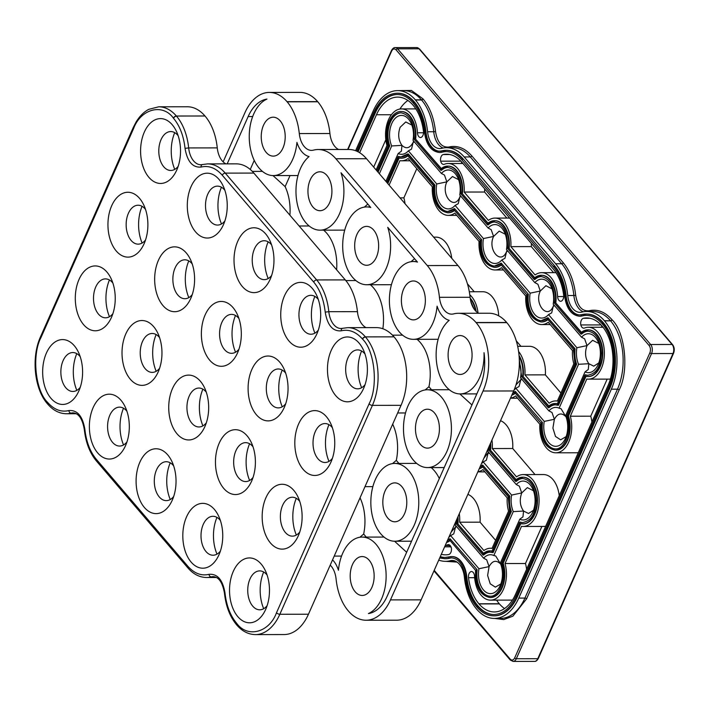<?xml version="1.0" encoding="UTF-8"?>
<svg xmlns="http://www.w3.org/2000/svg" width="709" height="709" viewBox="0 0 709 709"><rect width="100%" height="100%" fill="white"/><g stroke="black" fill="none" stroke-linecap="round" stroke-linejoin="round"><path stroke-width="1.06" d="M148.899 177.339A32.428 19.976 -90.1 0 0 176.204 171.215A32.428 19.976 -90.1 0 0 176.16 130.81A32.428 19.976 -90.1 0 0 172.216 124.722A32.428 19.976 -90.1 0 0 144.335 132.078A32.428 19.976 -90.1 0 0 148.899 177.339M178.145 135.694A19.453 11.982 -90.1 0 0 177.764 135.233A19.453 11.982 -90.1 0 0 161.04 139.646A19.453 11.982 -90.1 0 0 163.779 166.801A19.453 11.982 -90.1 0 0 178.181 166.323M223.495 224.567A32.428 19.976 -90.1 0 0 222.874 185.395A32.428 19.976 -90.1 0 0 191.049 186.662A32.428 19.976 -90.1 0 0 195.232 231.471A32.428 19.976 -90.1 0 0 222.918 225.799A32.428 19.976 -90.1 0 0 223.495 224.567M224.868 190.278A19.453 11.982 -90.1 0 0 207.755 194.231A19.453 11.982 -90.1 0 0 209.199 219.639A19.453 11.982 -90.1 0 0 224.904 220.916M270.218 279.16A32.428 19.976 -90.1 0 0 269.597 239.979A32.428 19.976 -90.1 0 0 237.772 241.246A32.428 19.976 -90.1 0 0 241.955 286.055A32.428 19.976 -90.1 0 0 269.642 280.392A32.428 19.976 -90.1 0 0 270.218 279.16M271.582 244.871A19.453 11.982 -90.1 0 0 254.478 248.824A19.453 11.982 -90.1 0 0 255.922 274.223A19.453 11.982 -90.1 0 0 271.618 275.5M316.932 333.744A32.428 19.976 -90.1 0 0 316.311 294.572A32.428 19.976 -90.1 0 0 284.486 295.839A32.428 19.976 -90.1 0 0 288.669 340.639A32.428 19.976 -90.1 0 0 316.356 334.976A32.428 19.976 -90.1 0 0 316.932 333.744M318.297 299.455A19.453 11.982 -90.1 0 0 301.192 303.408A19.453 11.982 -90.1 0 0 302.637 328.816A19.453 11.982 -90.1 0 0 318.332 330.084M363.646 388.328A32.428 19.976 -90.1 0 0 363.026 349.156A32.428 19.976 -90.1 0 0 331.209 350.423A32.428 19.976 -90.1 0 0 335.384 395.223A32.428 19.976 -90.1 0 0 363.079 389.56A32.428 19.976 -90.1 0 0 363.646 388.328M365.02 354.039A19.453 11.982 -90.1 0 0 347.915 357.992A19.453 11.982 -90.1 0 0 349.351 383.401A19.453 11.982 -90.1 0 0 365.055 384.668M116.258 251.004A32.428 19.976 -90.1 0 0 143.564 244.88A32.428 19.976 -90.1 0 0 143.51 204.476A32.428 19.976 -90.1 0 0 139.576 198.387A32.428 19.976 -90.1 0 0 111.694 205.743A32.428 19.976 -90.1 0 0 116.258 251.004M145.505 209.359A19.453 11.982 -90.1 0 0 145.123 208.898A19.453 11.982 -90.1 0 0 128.4 213.312A19.453 11.982 -90.1 0 0 131.138 240.466A19.453 11.982 -90.1 0 0 145.54 239.988M190.854 298.232A32.428 19.976 -90.1 0 0 190.234 259.06A32.428 19.976 -90.1 0 0 158.408 260.327A32.428 19.976 -90.1 0 0 162.591 305.127A32.428 19.976 -90.1 0 0 190.278 299.464A32.428 19.976 -90.1 0 0 190.854 298.232M192.219 263.943A19.453 11.982 -90.1 0 0 175.114 267.896A19.453 11.982 -90.1 0 0 176.559 293.304A19.453 11.982 -90.1 0 0 192.254 294.572M237.568 352.816A32.428 19.976 -90.1 0 0 236.948 313.644A32.428 19.976 -90.1 0 0 205.131 314.911A32.428 19.976 -90.1 0 0 209.306 359.72A32.428 19.976 -90.1 0 0 237.001 354.048A32.428 19.976 -90.1 0 0 237.568 352.816M238.942 318.527A19.453 11.982 -90.1 0 0 221.828 322.48A19.453 11.982 -90.1 0 0 223.273 347.889A19.453 11.982 -90.1 0 0 238.977 349.165M284.291 407.409A32.428 19.976 -90.1 0 0 283.671 368.228A32.428 19.976 -90.1 0 0 251.846 369.495A32.428 19.976 -90.1 0 0 256.029 414.304A32.428 19.976 -90.1 0 0 283.715 408.641A32.428 19.976 -90.1 0 0 284.291 407.409M285.656 373.12A19.453 11.982 -90.1 0 0 268.551 377.073A19.453 11.982 -90.1 0 0 269.996 402.473A19.453 11.982 -90.1 0 0 285.692 403.749M331.006 461.993A32.428 19.976 -90.1 0 0 330.385 422.821A32.428 19.976 -90.1 0 0 298.56 424.088A32.428 19.976 -90.1 0 0 302.743 468.888A32.428 19.976 -90.1 0 0 330.429 463.225A32.428 19.976 -90.1 0 0 331.006 461.993M332.379 427.704A19.453 11.982 -90.1 0 0 315.266 431.657A19.453 11.982 -90.1 0 0 316.71 457.066A19.453 11.982 -90.1 0 0 332.415 458.333M83.609 324.669A32.428 19.976 -90.1 0 0 110.914 318.545A32.428 19.976 -90.1 0 0 110.87 278.132A32.428 19.976 -90.1 0 0 106.926 272.052A32.428 19.976 -90.1 0 0 79.045 279.399A32.428 19.976 -90.1 0 0 83.609 324.669M112.864 283.024A19.453 11.982 -90.1 0 0 112.483 282.563A19.453 11.982 -90.1 0 0 95.75 286.977A19.453 11.982 -90.1 0 0 98.489 314.131A19.453 11.982 -90.1 0 0 112.899 313.653M158.213 371.897A32.428 19.976 -90.1 0 0 157.593 332.725A32.428 19.976 -90.1 0 0 125.768 333.992A32.428 19.976 -90.1 0 0 129.951 378.792A32.428 19.976 -90.1 0 0 157.637 373.129A32.428 19.976 -90.1 0 0 158.213 371.897M159.578 337.608A19.453 11.982 -90.1 0 0 142.474 341.561A19.453 11.982 -90.1 0 0 143.918 366.97A19.453 11.982 -90.1 0 0 159.614 368.237M177.046 433.837A32.428 19.976 -90.1 0 0 204.352 427.713A32.428 19.976 -90.1 0 0 204.307 387.309A32.428 19.976 -90.1 0 0 200.363 381.22A32.428 19.976 -90.1 0 0 172.482 388.576A32.428 19.976 -90.1 0 0 177.046 433.837M206.292 392.192A19.453 11.982 -90.1 0 0 205.92 391.731A19.453 11.982 -90.1 0 0 189.188 396.145A19.453 11.982 -90.1 0 0 191.926 423.3A19.453 11.982 -90.1 0 0 206.328 422.821M251.651 481.074A32.428 19.976 -90.1 0 0 251.021 441.893A32.428 19.976 -90.1 0 0 219.205 443.16A32.428 19.976 -90.1 0 0 223.379 487.969A32.428 19.976 -90.1 0 0 251.075 482.306A32.428 19.976 -90.1 0 0 251.651 481.074M253.016 446.785A19.453 11.982 -90.1 0 0 235.911 450.729A19.453 11.982 -90.1 0 0 237.347 476.138A19.453 11.982 -90.1 0 0 253.051 477.414M298.365 535.658A32.428 19.976 -90.1 0 0 297.745 496.477A32.428 19.976 -90.1 0 0 265.919 497.753A32.428 19.976 -90.1 0 0 270.102 542.553A32.428 19.976 -90.1 0 0 297.789 536.89A32.428 19.976 -90.1 0 0 298.365 535.658M299.73 501.369A19.453 11.982 -90.1 0 0 282.625 505.322A19.453 11.982 -90.1 0 0 284.07 530.722A19.453 11.982 -90.1 0 0 299.765 531.998M50.968 398.325A32.428 19.976 -90.1 0 0 78.274 392.201A32.428 19.976 -90.1 0 0 78.229 351.797A32.428 19.976 -90.1 0 0 74.285 345.708A32.428 19.976 -90.1 0 0 46.404 353.064A32.428 19.976 -90.1 0 0 50.968 398.325M80.214 356.68A19.453 11.982 -90.1 0 0 79.842 356.219A19.453 11.982 -90.1 0 0 63.11 360.633A19.453 11.982 -90.1 0 0 65.848 387.796A19.453 11.982 -90.1 0 0 80.25 387.318M125.564 445.562A32.428 19.976 -90.1 0 0 124.944 406.381A32.428 19.976 -90.1 0 0 93.127 407.648A32.428 19.976 -90.1 0 0 97.301 452.457A32.428 19.976 -90.1 0 0 124.997 446.794A32.428 19.976 -90.1 0 0 125.564 445.562M126.938 411.273A19.453 11.982 -90.1 0 0 109.833 415.226A19.453 11.982 -90.1 0 0 111.269 440.626A19.453 11.982 -90.1 0 0 126.973 441.902M172.287 500.146A32.428 19.976 -90.1 0 0 171.667 460.974A32.428 19.976 -90.1 0 0 139.841 462.241A32.428 19.976 -90.1 0 0 144.024 507.041A32.428 19.976 -90.1 0 0 171.711 501.378A32.428 19.976 -90.1 0 0 172.287 500.146M173.652 465.857A19.453 11.982 -90.1 0 0 156.547 469.81A19.453 11.982 -90.1 0 0 157.992 495.219A19.453 11.982 -90.1 0 0 173.687 496.486M219.001 554.73A32.428 19.976 -90.1 0 0 218.381 515.558A32.428 19.976 -90.1 0 0 186.564 516.826A32.428 19.976 -90.1 0 0 190.739 561.625A32.428 19.976 -90.1 0 0 218.425 555.962A32.428 19.976 -90.1 0 0 219.001 554.73M220.375 520.441A19.453 11.982 -90.1 0 0 203.261 524.394A19.453 11.982 -90.1 0 0 204.706 549.803A19.453 11.982 -90.1 0 0 220.41 551.07M265.724 609.323A32.428 19.976 -90.1 0 0 265.104 570.142A32.428 19.976 -90.1 0 0 233.279 571.41A32.428 19.976 -90.1 0 0 237.462 616.218A32.428 19.976 -90.1 0 0 265.148 610.555A32.428 19.976 -90.1 0 0 265.724 609.323M267.089 575.034A19.453 11.982 -90.1 0 0 249.985 578.978A19.453 11.982 -90.1 0 0 251.429 604.387A19.453 11.982 -90.1 0 0 267.125 605.663M296.3 498.33A32.428 19.976 -90.1 0 0 296.344 535.047M249.586 443.745A32.428 19.976 -90.1 0 0 249.63 480.463M202.871 389.152A32.428 19.976 -90.1 0 0 202.907 425.87M156.148 334.568A32.428 19.976 -90.1 0 0 156.193 371.286M109.434 279.984A32.428 19.976 -90.1 0 0 109.47 316.701M328.949 424.664A32.428 19.976 -90.1 0 0 328.994 461.382M282.226 370.08A32.428 19.976 -90.1 0 0 282.271 406.798M235.512 315.496A32.428 19.976 -90.1 0 0 235.556 352.213M188.789 260.903A32.428 19.976 -90.1 0 0 188.833 297.62M142.075 206.319A32.428 19.976 -90.1 0 0 142.119 243.036M394.009 336.846L365.401 336.881L394.009 336.846A48.965 30.168 -90.1 0 0 376.346 327.611L347.747 327.647A48.965 30.168 -90.1 0 1 365.401 336.881A2.597 1.657 -40.6 0 0 362.432 338.991L362.556 339.132C374.777 350.858 378.367 386.458 369.079 403.855L276.51 612.744C269.305 632.57 247.379 638.357 236.646 623.264A2.597 1.657 139.4 0 0 236.717 624.948C242.141 631.249 248.38 634.466 255.417 634.599A48.965 30.168 -90.1 0 0 279.851 614.26L372.42 405.371L401.028 405.335A48.965 30.168 -90.1 0 0 394.133 336.997M204.99 115.992L176.39 116.028L204.99 115.992A48.965 30.168 -90.1 0 0 187.327 106.758L158.727 106.793A48.965 30.168 -90.1 0 1 176.39 116.028A2.597 1.657 -40.6 0 0 173.413 118.137L173.537 118.279C179.802 125.856 183.64 135.871 185.04 148.349C187.291 161.572 192.626 167.803 201.064 167.058C208.792 165.259 215.864 167.98 222.272 175.229L313.688 282.04C319.963 289.609 323.791 299.632 325.201 312.111C327.443 325.325 332.778 331.564 341.215 330.819C348.943 329.02 356.015 331.741 362.432 338.991M253.857 173.085L345.274 279.904L316.666 279.931L225.249 173.12L253.857 173.085A48.965 30.168 -90.1 0 0 236.194 163.85L207.586 163.885A48.965 30.168 -90.1 0 1 225.249 173.12A2.597 1.657 139.4 0 0 222.272 175.229M343.005 328.258A2.597 2.021 75.5 0 0 342.607 328.311L341.056 328.506A20.1 12.381 89.9 0 1 328.816 311.685L357.425 311.65A48.965 30.168 -90.1 0 0 345.274 279.904M357.425 311.65A20.1 12.381 -90.1 0 0 366.083 327.62M401.028 405.335L308.459 614.224L279.851 614.26A2.597 1.196 -156.1 0 1 276.51 612.744M255.417 634.599L284.025 634.564A48.965 30.168 -90.1 0 0 308.459 614.224M202.854 164.497A2.597 2.021 75.5 0 0 202.455 164.55L200.904 164.754A20.1 12.381 89.9 0 1 188.665 147.924L217.264 147.889A48.965 30.168 -90.1 0 0 205.114 116.143M217.264 147.889A20.1 12.381 -90.1 0 0 225.932 163.868M174.715 132.654A32.428 19.976 -90.1 0 0 174.76 169.371M76.785 353.64A32.428 19.976 -90.1 0 0 76.829 390.358M221.438 187.238A32.428 19.976 -90.1 0 0 221.474 223.955M123.508 408.233A32.428 19.976 -90.1 0 0 123.552 444.951M268.153 241.831A32.428 19.976 -90.1 0 0 268.197 278.548M170.222 462.817A32.428 19.976 -90.1 0 0 170.266 499.535M314.876 296.415A32.428 19.976 -90.1 0 0 314.911 333.133M216.945 517.402A32.428 19.976 -90.1 0 0 216.989 554.119M361.59 350.999A32.428 19.976 -90.1 0 0 361.634 387.717M263.659 571.995A32.428 19.976 -90.1 0 0 263.704 608.712M388.302 145.762L389.25 145.85A22.05 13.586 89.9 0 1 389.985 121.966A22.05 13.586 89.9 0 1 400.984 112.802C410.236 114.716 414.605 123.49 414.1 139.124M500.82 564.408L495.733 556.007L493.819 555.519L513.272 511.614L523.552 511.047L522.967 516.852L519.759 519.201L500.306 563.097A19.453 11.982 89.9 0 1 501.095 583.206A19.453 11.982 89.9 0 1 490.486 593.646A19.453 11.982 89.9 0 1 478.956 568.733L450.596 535.587A19.453 11.982 89.9 0 1 448.903 537.183M488.297 448.283A19.453 11.982 89.9 0 1 487.898 451.403L516.267 484.539A19.453 11.982 89.9 0 1 523.091 481.074A19.453 11.982 89.9 0 1 533.771 491.656A19.453 11.982 89.9 0 1 532.84 511.898A19.453 11.982 89.9 0 1 523.136 519.981A19.453 11.982 89.9 0 1 519.759 519.201M566.11 417.087L561.014 408.676L559.109 408.189L578.562 364.293L588.842 363.717L588.257 369.522L585.049 371.87L565.596 415.775A19.453 11.982 89.9 0 1 566.385 435.875A19.453 11.982 89.9 0 1 555.776 446.315A19.453 11.982 89.9 0 1 544.246 421.403L515.877 388.257A19.453 11.982 89.9 0 1 514.167 389.87M458.599 179.661L452.475 176.541L446.865 181.85L444.463 175.052L441.397 173.457A19.453 11.982 89.9 0 1 448.221 169.983A19.453 11.982 89.9 0 1 459.751 194.904L488.12 228.041A19.453 11.982 89.9 0 1 494.935 224.576A19.453 11.982 89.9 0 1 506.465 249.488L534.834 282.634A19.453 11.982 89.9 0 1 541.658 279.16A19.453 11.982 89.9 0 1 553.188 304.072L581.548 337.218A19.453 11.982 89.9 0 1 588.373 333.744A19.453 11.982 89.9 0 1 599.061 344.326A19.453 11.982 89.9 0 1 598.13 364.577A19.453 11.982 89.9 0 1 588.417 372.659A19.453 11.982 89.9 0 1 585.049 371.87M505.313 234.254L499.198 231.125L493.579 236.443L483.449 238.57L455.089 205.424L458.227 203.713L459.84 197.013C454.185 211.007 440.493 195.002 446.865 181.85L436.735 183.977L408.366 150.84L411.512 149.129L413.117 142.429L414.428 141.951M379.368 173.74L391.687 145.948A19.453 11.982 89.9 0 1 391.793 123.481A19.453 11.982 89.9 0 1 401.498 115.399A19.453 11.982 89.9 0 1 413.028 140.311L441.397 173.457M416.803 168.68L403.882 197.846A25.941 15.979 89.9 0 1 405.016 203.705M403.882 197.846L400.009 197.855M520.725 523.676L503.177 563.283A23.344 14.384 89.9 0 1 502.149 587.832A23.344 14.384 89.9 0 1 490.495 597.536A23.344 14.384 89.9 0 1 490.238 597.527M503.177 563.283L501.724 563.194M522.825 477.184A23.344 14.384 89.9 0 1 523.082 477.184A23.344 14.384 89.9 0 1 535.907 489.875A23.344 14.384 89.9 0 1 534.79 514.176A23.344 14.384 89.9 0 1 523.136 523.871A23.344 14.384 89.9 0 1 522.879 523.871M586.015 376.355L568.467 415.961A23.344 14.384 89.9 0 1 567.43 440.511A23.344 14.384 89.9 0 1 555.785 450.206A23.344 14.384 89.9 0 1 555.528 450.206M568.467 415.961L567.005 415.873M588.115 329.862A23.344 14.384 89.9 0 1 588.373 329.853A23.344 14.384 89.9 0 1 601.188 342.553A23.344 14.384 89.9 0 1 600.08 366.845A23.344 14.384 89.9 0 1 588.426 376.55A23.344 14.384 89.9 0 1 588.169 376.541M460.894 161.156L440.661 161.182A5.185 3.199 89.9 0 1 441.122 156.636A5.185 3.199 89.9 0 1 443.32 154.518A42.478 26.171 89.9 0 1 446.519 154.199A42.478 26.171 89.9 0 1 461.843 162.21L553.259 269.021A42.478 26.171 89.9 0 1 563.637 295.095A5.185 3.199 89.9 0 1 560.589 301.307A5.185 3.199 89.9 0 1 557.611 296.548A25.941 15.979 -90.1 0 0 541.649 272.673A25.941 15.979 -90.1 0 0 535.1 274.959L510.861 246.635L531.298 246.608A25.941 15.979 -90.1 0 0 531.369 243.444M510.524 398.103A25.941 15.979 -90.1 0 0 515.611 395.932L539.85 424.257A25.941 15.979 -90.1 0 0 555.785 452.803A25.941 15.979 -90.1 0 0 568.733 442.026A25.941 15.979 -90.1 0 0 570.32 416.218L586.813 379.005A25.941 15.979 -90.1 0 0 588.426 379.138A25.941 15.979 -90.1 0 0 601.374 368.361A25.941 15.979 -90.1 0 0 602.615 341.366A25.941 15.979 -90.1 0 0 588.364 327.257A25.941 15.979 -90.1 0 0 584.544 328.019A5.185 3.199 89.9 0 1 583.782 328.17A5.185 3.199 89.9 0 1 580.813 324.935A5.185 3.199 89.9 0 1 581.274 320.397A5.185 3.199 89.9 0 1 583.472 318.279A42.478 26.171 89.9 0 1 586.68 317.951A42.478 26.171 89.9 0 1 601.994 325.972L602.127 326.113A42.478 26.171 89.9 0 1 608.1 385.404L515.532 594.293A42.478 26.171 89.9 0 1 494.333 611.938A42.478 26.171 89.9 0 1 479.009 603.926L478.885 603.784A42.478 26.171 89.9 0 1 468.516 577.702A5.185 3.199 89.9 0 1 469.048 573.652A5.185 3.199 89.9 0 1 471.556 571.498A5.185 3.199 89.9 0 1 474.543 576.257A25.941 15.979 -90.1 0 0 490.495 600.133A25.941 15.979 -90.1 0 0 503.443 589.356A25.941 15.979 -90.1 0 0 505.03 563.54L521.523 526.335A25.941 15.979 -90.1 0 0 523.145 526.468A25.941 15.979 -90.1 0 0 536.093 515.691A25.941 15.979 -90.1 0 0 537.325 488.696A25.941 15.979 -90.1 0 0 523.082 474.587A25.941 15.979 -90.1 0 0 516.533 476.873L492.294 448.549L512.731 448.522A25.941 15.979 -90.1 0 0 500.519 420.685M591.882 422.006A25.941 15.979 -90.1 0 0 590.748 416.192L570.32 416.218M559.241 495.671A25.941 15.979 -90.1 0 0 543.511 474.56L523.082 474.587M526.601 569.327A25.941 15.979 -90.1 0 0 525.466 563.522L505.03 563.54M601.055 324.917L580.813 324.935M401.241 112.811A22.05 13.586 -90.1 0 0 390.491 121.966A22.05 13.586 -90.1 0 0 389.755 145.85L389.25 145.85L377.737 171.826M519.36 362.414A19.453 11.982 89.9 0 1 520.548 377.737L548.908 410.883L551.974 412.47L554.376 419.276L552.914 428.121L555.501 436.46L560.642 439.819L566.128 436.62M455.648 521.948A19.453 11.982 89.9 0 1 455.258 525.059L483.627 558.205L486.684 559.8L489.086 566.606L487.624 575.451L490.211 583.791L495.352 587.149L500.846 583.941M451.19 532.007L455.346 527.177L456.658 526.698M483.627 558.205A19.453 11.982 89.9 0 1 490.442 554.73A19.453 11.982 89.9 0 1 493.819 555.519M533.469 490.752L527.345 487.624L521.727 492.941L511.606 495.068L483.237 461.922L486.383 460.212L487.987 453.512L489.299 453.033M513.272 511.614A19.453 11.982 89.9 0 1 511.606 495.068M483.237 461.922A19.453 11.982 89.9 0 1 481.544 463.518M515.992 384.898L520.636 379.856L521.939 379.368M548.908 410.883A19.453 11.982 89.9 0 1 555.732 407.409A19.453 11.982 89.9 0 1 559.109 408.189M598.75 343.422L592.627 340.302L587.017 345.611L576.887 347.738L548.527 314.601L551.664 312.891L553.277 306.191L554.589 305.712M578.562 364.293A19.453 11.982 89.9 0 1 576.887 347.738M552.036 288.838L545.912 285.718L540.302 291.027L530.172 293.154L501.804 260.008L504.95 258.298L506.554 251.606L507.866 251.119M548.527 314.601A19.453 11.982 89.9 0 1 541.703 318.066A19.453 11.982 89.9 0 1 530.172 293.154M501.804 260.008A19.453 11.982 89.9 0 1 494.979 263.482A19.453 11.982 89.9 0 1 483.449 238.57M455.089 205.424A19.453 11.982 89.9 0 1 448.265 208.898A19.453 11.982 89.9 0 1 436.735 183.977M411.876 125.076L405.761 121.957L400.142 127.265C397.74 134.098 398.352 140.134 401.968 145.372L401.383 151.177L398.174 153.525L385.856 181.318M408.366 150.84A19.453 11.982 89.9 0 1 401.542 154.305A19.453 11.982 89.9 0 1 398.174 153.525M413.657 141.047L413.117 142.429C409.899 148.296 406.177 149.28 401.968 145.372L391.687 145.948M460.371 195.631L459.84 197.013L461.151 196.535M507.095 250.215L506.554 251.606C500.9 265.591 487.207 249.595 493.579 236.443L491.177 229.636L488.12 228.041M553.809 304.808L553.277 306.191C547.623 320.176 533.93 304.179 540.302 291.027L537.901 284.22L534.834 282.634M598.777 362.955L593.788 366.154L588.842 363.717C585.226 358.479 584.615 352.444 587.017 345.611L584.615 338.813L581.548 337.218M544.246 421.403L554.376 419.276C557.602 413.409 561.315 412.425 565.525 416.334L565.8 416.263M521.168 378.464L519.023 386.547L515.877 388.257M533.487 510.276L528.506 513.484L523.552 511.047C519.936 505.801 519.325 499.765 521.727 492.941L519.334 486.135L516.267 484.539M478.956 568.733L489.086 566.606C492.312 560.73 496.025 559.755 500.244 563.664L500.51 563.593M455.878 525.794L453.742 533.877L450.596 535.587M454.052 208.969A22.05 13.586 89.9 0 1 447.76 211.495A22.05 13.586 89.9 0 1 434.413 185.067L434.927 185.058A22.05 13.586 -90.1 0 0 448.008 211.486M433.465 185.35L434.413 185.067L407.799 153.968L407.267 154.739L407.746 155.501L407.267 154.739L408.313 153.968L434.927 185.058M401.294 156.902A22.05 13.586 -90.1 0 1 398.839 156.467L397.997 157.176L398.334 156.467A22.05 13.586 89.9 0 0 401.037 156.902A22.05 13.586 89.9 0 0 407.329 154.385M389.755 145.85L378.074 172.216M447.955 167.395A22.05 13.586 -90.1 0 0 441.45 170.328L440.945 170.328A22.05 13.586 89.9 0 1 447.707 167.395C456.951 169.3 461.32 178.074 460.815 193.717M494.678 221.979A22.05 13.586 -90.1 0 0 488.173 224.913L487.659 224.913A22.05 13.586 89.9 0 1 494.421 221.979C503.665 223.884 508.043 232.658 507.529 248.301M541.392 276.572A22.05 13.586 -90.1 0 0 534.887 279.506L534.382 279.506A22.05 13.586 89.9 0 1 541.144 276.563C550.388 278.477 554.757 287.251 554.252 302.885M588.115 331.156A22.05 13.586 -90.1 0 0 581.61 334.09L581.096 334.09A22.05 13.586 89.9 0 1 587.858 331.156C595.968 332.406 600.426 339.877 601.223 353.561C600.239 363.504 599.008 372.819 587.912 375.247A22.05 13.586 89.9 0 1 585.2 374.813L585.714 374.813A22.05 13.586 -90.1 0 0 588.16 375.247M542.438 422.484L515.31 391.386L542.438 422.484A22.05 13.586 -90.1 0 0 555.519 448.912M522.825 478.478A22.05 13.586 -90.1 0 0 516.32 481.411L515.815 481.42A22.05 13.586 89.9 0 1 522.577 478.478C530.686 479.727 535.135 487.198 535.933 500.882C534.949 510.826 533.726 520.149 522.622 522.577A22.05 13.586 89.9 0 1 519.919 522.134L520.433 522.134A22.05 13.586 -90.1 0 0 522.879 522.568M477.148 569.814L450.029 538.716L477.148 569.814A22.05 13.586 -90.1 0 0 490.238 596.234M490.185 552.143A22.05 13.586 -90.1 0 0 483.68 555.076L483.166 555.076A22.05 13.586 89.9 0 1 489.928 552.143A22.05 13.586 89.9 0 1 492.392 552.506M509.798 496.149A22.05 13.586 -90.1 0 0 511.349 511.526L493.154 552.577L492.64 552.577L510.834 511.526A22.05 13.586 89.9 0 1 509.284 496.149L482.669 465.051L509.798 496.149L508.406 496.717M511.349 511.526L509.886 511.428M555.466 404.821A22.05 13.586 -90.1 0 0 548.97 407.755L548.456 407.755A22.05 13.586 89.9 0 1 555.218 404.812A22.05 13.586 89.9 0 1 557.673 405.176M575.079 348.819A22.05 13.586 -90.1 0 0 576.63 364.196L558.435 405.256L557.921 405.256L576.116 364.196A22.05 13.586 89.9 0 1 574.574 348.819L547.96 317.729L575.079 348.819L573.696 349.395M576.63 364.196L575.176 364.107M528.365 294.235L501.236 263.136L528.365 294.235A22.05 13.586 -90.1 0 0 541.446 320.663M481.641 239.651L454.522 208.552L481.641 239.651A22.05 13.586 -90.1 0 0 494.731 266.07M579.732 314.929A22.697 13.985 89.9 0 1 566.163 295.928A46.369 28.564 -90.1 0 0 554.66 265.866L463.243 159.055A46.369 28.564 -90.1 0 0 446.519 150.308A46.369 28.564 -90.1 0 0 446.262 150.308M439.571 151.168A22.697 13.985 89.9 0 1 426.012 132.175A46.369 28.564 -90.1 0 0 414.508 102.105L414.375 101.954A46.369 28.564 -90.1 0 0 397.652 93.207A46.369 28.564 -90.1 0 0 397.394 93.216M445.217 558.736A46.369 28.564 -90.1 0 0 445.474 558.736A46.369 28.564 -90.1 0 0 449.967 558.16A22.697 13.985 89.9 0 1 451.899 557.877M494.084 615.829A46.369 28.564 -90.1 0 0 494.341 615.829A46.369 28.564 -90.1 0 0 517.481 596.57L610.05 387.681A46.369 28.564 -90.1 0 0 603.519 322.958L603.394 322.808A46.369 28.564 -90.1 0 0 586.671 314.06A46.369 28.564 -90.1 0 0 586.414 314.069M496.61 600.124A42.478 26.171 -90.1 0 0 499.322 603.758L499.446 603.908A42.478 26.171 -90.1 0 0 504.542 608.561M601.329 325.209A5.185 3.199 -90.1 0 0 602.411 327.248M588.426 379.138L608.863 379.12A25.941 15.979 -90.1 0 0 610.449 378.987M607.179 379.12L590.748 416.192M555.785 452.803L576.213 452.776A25.941 15.979 -90.1 0 0 578.349 452.546M512.731 448.522L535.02 474.569M523.145 526.468L543.573 526.441A25.941 15.979 -90.1 0 0 545.708 526.211M541.898 526.441L525.466 563.522M490.495 600.133L510.932 600.106A25.941 15.979 -90.1 0 0 512.51 599.974M461.169 161.448A5.185 3.199 -90.1 0 0 462.25 163.487M510.861 246.635A25.941 15.979 -90.1 0 0 494.926 218.088A25.941 15.979 -90.1 0 0 488.386 220.375L464.147 192.05L484.575 192.024A25.941 15.979 -90.1 0 0 484.655 188.86M484.575 192.024L506.873 218.071M531.298 246.608L553.587 272.664M387.469 183.197L398.573 157.877L401.037 158.204A23.344 14.384 89.9 0 1 398.688 157.885L397.997 157.176M376.94 170.904L388.08 145.779C385.536 137.324 385.864 129.171 389.064 121.328C393.513 112.261 398.981 111.286 400.984 111.508A23.344 14.384 89.9 0 1 415.208 138.663L414.331 139.23M440.457 169.566L440.945 170.328L440.457 169.566L440.998 168.795L440.457 169.566M440.998 168.795A23.344 14.384 89.9 0 1 447.707 166.092A23.344 14.384 89.9 0 1 461.922 193.247L461.045 193.823M487.18 224.15L487.659 224.913L487.18 224.15L487.721 223.388L487.18 224.15M487.721 223.388A23.344 14.384 89.9 0 1 494.421 220.685A23.344 14.384 89.9 0 1 508.645 247.831L507.768 248.407M533.895 278.734L534.382 279.506L533.895 278.734L534.435 277.972L533.895 278.734M534.435 277.972A23.344 14.384 89.9 0 1 541.144 275.269A23.344 14.384 89.9 0 1 555.36 302.424L554.482 302.991M580.609 333.319L581.096 334.09L580.609 333.319L581.158 332.556L580.609 333.319M584.872 375.531L585.2 374.813L584.872 375.531L585.448 376.222L587.912 376.55A23.344 14.384 89.9 0 1 585.554 376.231M541.047 423.06L541.924 422.484A22.05 13.586 89.9 0 0 555.271 448.912C564.851 449.79 572.216 429.734 566.783 415.882L584.89 375.034M514.778 392.157L515.31 391.386L514.778 392.157L515.257 392.919L514.778 392.157M490.211 443.958A23.344 14.384 89.9 0 1 490.079 449.745L489.201 450.321M515.328 480.649L515.815 481.42L515.328 480.649L515.868 479.887L515.328 480.649M519.582 522.852L519.919 522.134L519.582 522.852L520.167 523.543L522.63 523.871A23.344 14.384 89.9 0 1 520.273 523.561L502.663 563.283A23.344 14.384 89.9 0 1 501.635 587.841A23.344 14.384 89.9 0 1 489.981 597.536L490.495 597.536M475.766 570.382L476.643 569.814A22.05 13.586 89.9 0 0 489.981 596.242C499.57 597.12 506.926 577.064 501.502 563.212L519.6 522.356M449.967 540.249L449.488 539.487L450.029 538.716L449.488 539.487L449.967 540.249M457.571 517.614A23.344 14.384 89.9 0 1 457.429 523.41L456.552 523.986M483.228 553.543L482.687 554.314L483.166 555.076L482.687 554.314L483.228 553.543A23.344 14.384 89.9 0 1 489.928 550.84A23.344 14.384 89.9 0 1 492.09 551.106M492.285 551.159L491.957 551.868L492.64 552.577L491.957 551.868L492.285 551.159M482.616 466.584L482.129 465.822L482.669 465.051L482.129 465.822L482.616 466.584M519.139 356.547A23.344 14.384 89.9 0 1 522.719 376.08L521.842 376.656M548.509 406.222L547.968 406.984L548.456 407.755L547.968 406.984L548.509 406.222A23.344 14.384 89.9 0 1 555.218 403.518A23.344 14.384 89.9 0 1 557.38 403.784M557.239 404.538L557.575 403.829L557.239 404.538L557.921 405.256L555.218 404.812M547.897 319.254L547.419 318.492L547.96 317.729L547.419 318.492L547.897 319.254M526.973 294.811L527.851 294.235A22.05 13.586 89.9 0 0 541.197 320.663A22.05 13.586 89.9 0 0 547.49 318.146M501.183 264.67L500.705 263.908L501.236 263.136L500.705 263.908L501.183 264.67M480.259 240.218L481.136 239.651A22.05 13.586 89.9 0 0 494.474 266.079A22.05 13.586 89.9 0 0 500.767 263.553M454.46 210.086L453.982 209.323L454.522 208.552L453.982 209.323L454.46 210.086M359.64 152.701L376.461 114.752A42.478 26.171 89.9 0 1 397.66 97.106A42.478 26.171 89.9 0 1 412.984 105.118L413.108 105.26A42.478 26.171 89.9 0 1 423.477 131.342A5.185 3.199 89.9 0 1 420.437 137.546A5.185 3.199 89.9 0 1 417.45 132.787A25.941 15.979 -90.1 0 0 401.498 108.911A25.941 15.979 -90.1 0 0 386.954 145.496L376.124 169.947M407.879 100.465A42.478 26.171 -90.1 0 0 399.911 109.044M385.829 139.691L373.687 167.094M415.314 99.854L415.439 99.996A48.965 30.168 89.9 0 1 427.589 131.75L433.722 131.741A48.965 30.168 -90.1 0 0 421.563 99.996L421.438 99.845A48.965 30.168 -90.1 0 0 403.784 90.61L397.652 90.619A48.965 30.168 89.9 0 1 415.314 99.854L421.438 99.845A1.294 0.824 -40.6 0 0 422.927 98.79L423.051 98.941A1.294 0.824 139.4 0 1 421.563 99.996L415.439 99.996M494.341 618.425L500.474 618.416A48.965 30.168 -90.1 0 0 524.908 598.077L518.775 598.086A48.965 30.168 89.9 0 1 494.341 618.425A48.965 30.168 89.9 0 1 476.678 609.191L476.554 609.04A48.965 30.168 89.9 0 1 464.404 577.294A20.1 12.381 89.9 0 0 452.165 560.464A20.1 12.381 89.9 0 0 450.215 560.722A48.965 30.168 89.9 0 1 445.474 561.333A48.965 30.168 89.9 0 1 438.738 560.101M567.741 295.511L573.873 295.502A48.965 30.168 -90.1 0 0 561.723 263.748L555.59 263.757A48.965 30.168 89.9 0 1 567.741 295.511A20.1 12.381 89.9 0 0 579.98 312.332A20.1 12.381 89.9 0 0 581.929 312.084A48.965 30.168 89.9 0 1 586.671 311.473A48.965 30.168 89.9 0 1 604.325 320.707L604.458 320.849A48.965 30.168 89.9 0 1 611.344 389.197L617.477 389.188A48.965 30.168 -90.1 0 0 610.582 320.849L604.458 320.849M555.59 263.757L464.173 156.946L470.306 156.937A48.965 30.168 -90.1 0 0 452.643 147.702L446.51 147.711A48.965 30.168 89.9 0 1 464.173 156.946M427.589 131.75A20.1 12.381 89.9 0 0 439.828 148.58A20.1 12.381 89.9 0 0 441.778 148.323A48.965 30.168 89.9 0 1 446.51 147.711M355.599 150.716L373.209 110.959A48.965 30.168 89.9 0 1 397.652 90.619M518.775 598.086L611.344 389.197M492.294 448.549A25.941 15.979 -90.1 0 0 491.949 440.032M464.147 192.05A25.941 15.979 -90.1 0 0 448.212 163.504A25.941 15.979 -90.1 0 0 444.392 164.258A5.185 3.199 89.9 0 1 443.621 164.408A5.185 3.199 89.9 0 1 440.661 161.182M586.414 315.363A45.075 27.766 -90.1 0 0 582.311 315.93A23.991 14.783 89.9 0 1 579.989 316.223A23.991 14.783 89.9 0 1 579.732 316.223M446.262 151.602A45.075 27.766 -90.1 0 0 442.159 152.169A23.991 14.783 89.9 0 1 439.837 152.47A23.991 14.783 89.9 0 1 439.58 152.462M397.394 94.51A45.075 27.766 -90.1 0 0 375.158 113.236L358.063 151.806M440.271 556.654A45.075 27.766 -90.1 0 0 445.217 557.442M451.908 556.583A23.991 14.783 89.9 0 1 452.156 556.574A23.991 14.783 89.9 0 1 466.77 576.665A45.075 27.766 -90.1 0 0 477.955 605.885L478.079 606.035A45.075 27.766 -90.1 0 0 494.076 614.535M407.861 155.829A23.344 14.384 89.9 0 1 401.551 158.204A23.344 14.384 89.9 0 1 401.294 158.196M399.14 158.01L387.805 183.596M440.945 168.733L415.208 138.663L441.246 168.485M401.241 111.517A23.344 14.384 89.9 0 1 401.498 111.508A23.344 14.384 89.9 0 1 415.713 138.663M487.659 223.317L461.922 193.247L487.96 223.069M447.964 166.101A23.344 14.384 89.9 0 1 448.212 166.092A23.344 14.384 89.9 0 1 462.436 193.247M534.373 277.901L508.645 247.831L534.683 277.662M494.678 220.685A23.344 14.384 89.9 0 1 494.935 220.685A23.344 14.384 89.9 0 1 509.151 247.831M581.096 332.486L555.36 302.424L581.398 332.246M541.392 275.269A23.344 14.384 89.9 0 1 541.649 275.269A23.344 14.384 89.9 0 1 555.874 302.424M515.372 393.247A23.344 14.384 89.9 0 1 511.827 395.188M515.806 479.816L490.079 449.745L516.117 479.568M490.655 442.957A23.344 14.384 89.9 0 1 490.584 449.745M450.082 540.577A23.344 14.384 89.9 0 1 446.537 542.509M483.166 553.481L457.429 523.41L483.467 553.233M458.014 516.613A23.344 14.384 89.9 0 1 457.943 523.41M490.185 550.849A23.344 14.384 89.9 0 1 490.442 550.84A23.344 14.384 89.9 0 1 492.135 551.008M482.723 466.912A23.344 14.384 89.9 0 1 479.178 468.844M470.191 298.17A23.344 14.384 89.9 0 1 476.173 311.464M548.456 406.151L522.719 376.08L548.757 405.911M519.059 355.555A23.344 14.384 89.9 0 1 523.233 376.08M555.475 403.518A23.344 14.384 89.9 0 1 555.723 403.518A23.344 14.384 89.9 0 1 557.425 403.678M548.013 319.591A23.344 14.384 89.9 0 1 541.703 321.957A23.344 14.384 89.9 0 1 541.454 321.957M501.29 264.998A23.344 14.384 89.9 0 1 494.988 267.373A23.344 14.384 89.9 0 1 494.731 267.373M454.575 210.413A23.344 14.384 89.9 0 1 448.265 212.789A23.344 14.384 89.9 0 1 448.017 212.78M445.243 545.434A25.941 15.979 -90.1 0 0 447.601 544.787A5.185 3.199 89.9 0 1 448.372 544.636A5.185 3.199 89.9 0 1 451.332 547.862A5.185 3.199 89.9 0 1 448.673 554.527A42.478 26.171 89.9 0 1 445.474 554.846A42.478 26.171 89.9 0 1 441.308 554.314M477.884 471.769A25.941 15.979 -90.1 0 0 482.971 469.597L507.21 497.922A25.941 15.979 -90.1 0 0 508.548 511.171L492.055 548.385A25.941 15.979 -90.1 0 0 490.442 548.252A25.941 15.979 -90.1 0 0 483.892 550.538L459.654 522.214L480.082 522.187L495.618 540.338M467.878 494.35A25.941 15.979 89.9 0 1 480.082 522.187M459.654 522.214A25.941 15.979 -90.1 0 0 459.308 513.697M433.633 237.143L436 237.143A25.941 15.979 89.9 0 1 451.73 258.289M467.426 283.786L474.224 291.736M469.314 291.745L482.723 291.727A25.941 15.979 89.9 0 1 498.693 315.815M478.017 312.855A25.941 15.979 -90.1 0 0 469.792 294.776M516.294 340.887L520.947 346.32M389.099 185.111L399.938 160.659A25.941 15.979 -90.1 0 0 401.551 160.792A25.941 15.979 -90.1 0 0 408.1 158.506L432.339 186.83A25.941 15.979 -90.1 0 0 448.274 215.376A25.941 15.979 -90.1 0 0 454.815 213.099L479.062 241.423A25.941 15.979 -90.1 0 0 494.988 269.969A25.941 15.979 -90.1 0 0 501.538 267.683L525.777 296.007A25.941 15.979 -90.1 0 0 541.711 324.554A25.941 15.979 -90.1 0 0 548.252 322.267L572.491 350.592A25.941 15.979 -90.1 0 0 573.829 363.85L557.345 401.055A25.941 15.979 -90.1 0 0 555.723 400.922A25.941 15.979 -90.1 0 0 549.183 403.208L524.935 374.884L545.372 374.857L560.908 393.016M517.685 346.329L529.437 346.311A25.941 15.979 89.9 0 1 545.372 374.857M524.935 374.884A25.941 15.979 -90.1 0 0 518.607 351.522M449.488 545.54L450.578 546.816A42.478 26.171 -90.1 0 0 451.252 547.57M385.076 490.965A19.453 11.982 89.9 0 1 394.78 482.882A19.453 11.982 89.9 0 1 405.468 493.464A19.453 11.982 89.9 0 1 404.538 513.706A19.453 11.982 89.9 0 1 394.833 521.789A19.453 11.982 89.9 0 1 384.145 511.207A19.453 11.982 89.9 0 1 385.076 490.965M417.716 417.3A19.453 11.982 89.9 0 1 427.43 409.217A19.453 11.982 89.9 0 1 438.109 419.799A19.453 11.982 89.9 0 1 437.187 440.041A19.453 11.982 89.9 0 1 427.474 448.123A19.453 11.982 89.9 0 1 416.786 437.55A19.453 11.982 89.9 0 1 417.716 417.3M450.357 343.635A19.453 11.982 89.9 0 1 460.07 335.552A19.453 11.982 89.9 0 1 470.749 346.134A19.453 11.982 89.9 0 1 469.828 366.385A19.453 11.982 89.9 0 1 460.114 374.467A19.453 11.982 89.9 0 1 449.435 363.885A19.453 11.982 89.9 0 1 450.357 343.635M403.643 289.05A19.453 11.982 89.9 0 1 413.356 280.968A19.453 11.982 89.9 0 1 424.035 291.55A19.453 11.982 89.9 0 1 423.105 311.792A19.453 11.982 89.9 0 1 413.4 319.874A19.453 11.982 89.9 0 1 402.712 309.292A19.453 11.982 89.9 0 1 403.643 289.05M356.919 234.466A19.453 11.982 89.9 0 1 366.633 226.384A19.453 11.982 89.9 0 1 377.321 236.966A19.453 11.982 89.9 0 1 376.39 257.207A19.453 11.982 89.9 0 1 366.677 265.29A19.453 11.982 89.9 0 1 355.998 254.708A19.453 11.982 89.9 0 1 356.919 234.466M310.205 179.882A19.453 11.982 89.9 0 1 319.919 171.8A19.453 11.982 89.9 0 1 330.598 182.381A19.453 11.982 89.9 0 1 329.667 202.623A19.453 11.982 89.9 0 1 319.963 210.706A19.453 11.982 89.9 0 1 309.275 200.124A19.453 11.982 89.9 0 1 310.205 179.882M263.491 125.289A19.453 11.982 89.9 0 1 273.195 117.207A19.453 11.982 89.9 0 1 283.884 127.788A19.453 11.982 89.9 0 1 282.953 148.039A19.453 11.982 89.9 0 1 273.24 156.122A19.453 11.982 89.9 0 1 262.56 145.54A19.453 11.982 89.9 0 1 263.491 125.289M352.435 564.63A19.453 11.982 89.9 0 1 362.139 556.547A19.453 11.982 89.9 0 1 372.828 567.129A19.453 11.982 89.9 0 1 371.897 587.371A19.453 11.982 89.9 0 1 362.184 595.454A19.453 11.982 89.9 0 1 351.504 584.872A19.453 11.982 89.9 0 1 352.435 564.63M332.556 559.844A26.587 16.378 89.9 0 1 338.45 570.249A38.906 23.973 89.9 0 1 342.695 553.25A38.906 23.973 89.9 0 1 362.122 537.085A38.906 23.973 89.9 0 1 383.48 558.249A38.906 23.973 89.9 0 1 381.628 598.742A38.906 23.973 89.9 0 1 368.423 613.569A42.478 26.171 -90.1 0 0 387.229 596.101L479.798 387.22A42.478 26.171 -90.1 0 0 484.017 352.71A38.906 23.973 89.9 0 1 479.559 377.755A38.906 23.973 89.9 0 1 460.141 393.92A38.906 23.973 89.9 0 1 438.774 372.757A38.906 23.973 89.9 0 1 440.626 332.264A38.906 23.973 89.9 0 1 449.205 320.326A26.587 16.378 89.9 0 1 437.09 306.173A38.906 23.973 89.9 0 1 432.844 323.171A38.906 23.973 89.9 0 1 413.418 339.336A38.906 23.973 89.9 0 1 392.05 318.173A38.906 23.973 89.9 0 1 393.912 277.68A38.906 23.973 89.9 0 1 413.329 261.515A38.906 23.973 89.9 0 1 417.477 262.1L387.734 227.341A38.906 23.973 89.9 0 1 386.121 268.578A38.906 23.973 89.9 0 1 366.704 284.743A38.906 23.973 89.9 0 1 345.336 263.58A38.906 23.973 89.9 0 1 347.188 223.096A38.906 23.973 89.9 0 1 366.615 206.931A38.906 23.973 89.9 0 1 370.763 207.507L341.011 172.748A38.906 23.973 89.9 0 1 339.407 213.994A38.906 23.973 89.9 0 1 319.981 230.159A38.906 23.973 89.9 0 1 298.622 208.995A38.906 23.973 89.9 0 1 300.474 168.503A38.906 23.973 89.9 0 1 309.053 156.565A26.587 16.378 89.9 0 1 296.929 142.412A38.906 23.973 89.9 0 1 292.684 159.41A38.906 23.973 89.9 0 1 273.266 175.575A38.906 23.973 89.9 0 1 251.899 154.411A38.906 23.973 89.9 0 1 253.751 113.919A38.906 23.973 89.9 0 1 266.956 99.092A42.478 26.171 -90.1 0 0 248.15 116.56L227.19 163.859M406.656 552.276L394.567 541.242M359.88 537.262L363.664 534.045A38.906 23.973 -90.1 0 0 360.048 497.815M364.373 207.099L367.803 204.112M411.087 261.683L414.517 258.696M375.345 479.594A38.906 23.973 -90.1 0 0 373.483 520.078A38.906 23.973 -90.1 0 0 394.851 541.242A38.906 23.973 -90.1 0 0 414.269 525.077A38.906 23.973 -90.1 0 0 416.13 484.593A38.906 23.973 -90.1 0 0 394.762 463.429A38.906 23.973 -90.1 0 0 375.345 479.594M407.985 405.929A38.906 23.973 -90.1 0 0 406.133 446.422A38.906 23.973 -90.1 0 0 427.492 467.586A38.906 23.973 -90.1 0 0 446.918 451.42A38.906 23.973 -90.1 0 0 448.77 410.928A38.906 23.973 -90.1 0 0 427.403 389.764A38.906 23.973 -90.1 0 0 407.985 405.929M431.551 389.755L428.945 386.724A38.906 23.973 -90.1 0 0 417.06 339.327M425.161 389.932L428.945 386.724M398.91 463.42L396.304 460.38A38.906 23.973 -90.1 0 0 392.689 424.159M392.52 463.597L396.304 460.38M471.937 404.954L459.849 393.92M289.901 215.208A38.906 23.973 -90.1 0 0 285.133 186.635L290.043 175.557M285.133 186.635L272.983 175.575M250.242 169.46L254.247 160.411M336.615 269.792A38.906 23.973 -90.1 0 0 323.623 230.159M382.842 328.754A38.906 23.973 -90.1 0 0 370.337 284.743M366.261 537.085L363.664 534.045M439.323 478.557A38.906 23.973 -90.1 0 0 431.134 467.577M357.726 313.839A38.906 23.973 -90.1 0 0 357.168 309.496M341.561 556.078L334.223 556.086M223.149 161.874L244.906 112.766A48.965 30.168 89.9 0 1 269.349 92.427A48.965 30.168 89.9 0 1 287.003 101.662L287.136 101.812A48.965 30.168 89.9 0 1 299.287 133.558A20.1 12.381 89.9 0 0 311.526 150.388A20.1 12.381 89.9 0 0 313.467 150.131A48.965 30.168 89.9 0 1 318.208 149.519L348.855 149.484A48.965 30.168 89.9 0 1 366.518 158.719L457.934 265.529L427.288 265.565A48.965 30.168 89.9 0 1 439.438 297.319A20.1 12.381 89.9 0 0 451.677 314.149A20.1 12.381 89.9 0 0 453.627 313.892A48.965 30.168 89.9 0 1 458.369 313.281A48.965 30.168 89.9 0 1 476.023 322.515L476.147 322.666A48.965 30.168 89.9 0 1 483.042 391.005L513.688 390.969L421.128 599.858A48.965 30.168 89.9 0 1 396.685 620.198L366.039 620.233A48.965 30.168 89.9 0 1 348.376 610.998L348.252 610.857A48.965 30.168 89.9 0 1 336.101 579.102A20.1 12.381 89.9 0 0 330.217 565.117M458.369 313.281L489.015 313.245A48.965 30.168 89.9 0 1 506.678 322.48L506.802 322.63A48.965 30.168 89.9 0 1 513.688 390.969M269.349 92.427L299.996 92.392A48.965 30.168 89.9 0 1 317.659 101.626L317.783 101.777A48.965 30.168 89.9 0 1 329.933 133.522A20.1 12.381 -90.1 0 0 338.592 149.493M427.288 265.565L335.871 158.754L366.518 158.719M318.208 149.519A48.965 30.168 89.9 0 1 335.871 158.754M421.128 599.858L390.473 599.894A48.965 30.168 89.9 0 1 366.039 620.233M390.473 599.894L483.042 391.005M457.934 265.529A48.965 30.168 89.9 0 1 470.085 297.284A20.1 12.381 -90.1 0 0 478.743 313.254M185.04 148.349L188.665 147.924A48.965 30.168 -90.1 0 0 176.514 116.17A2.597 1.657 139.4 0 0 173.537 118.279M325.201 312.111L328.816 311.685A48.965 30.168 -90.1 0 0 316.666 279.931A2.597 1.657 139.4 0 0 313.688 282.04M369.079 403.855A2.597 1.196 -156.1 0 0 372.42 405.371A48.965 30.168 -90.1 0 0 365.534 337.023A2.597 1.657 139.4 0 0 362.556 339.132M236.655 624.868A2.597 1.657 -40.6 0 1 236.593 624.797A2.597 1.657 -40.6 0 1 236.522 623.114C230.248 615.545 226.419 605.521 225.01 593.052C222.768 579.829 217.433 573.59 208.995 574.334C201.267 576.133 194.195 573.413 187.779 566.172L96.362 459.352C90.096 451.784 86.259 441.76 84.858 429.291C82.616 416.068 77.272 409.829 68.844 410.573C61.116 412.381 54.044 409.651 47.627 402.411A2.597 1.657 139.4 0 0 47.698 404.095C53.122 410.396 59.361 413.613 66.398 413.746A48.965 30.168 -90.1 0 0 71.139 413.134A20.1 12.381 89.9 0 1 73.08 412.877C78.69 413.267 82.43 418.824 84.318 429.548L84.858 429.291M214.969 576.887L211.291 576.896A20.1 12.381 89.9 0 1 213.241 576.639C218.842 577.029 222.591 582.585 224.478 593.309L225.01 593.052M216.44 577.498L206.549 577.507A48.965 30.168 -90.1 0 0 211.291 576.896A2.597 2.021 -104.5 0 1 208.995 574.334M74.817 413.125L71.139 413.134A2.597 2.021 -104.5 0 1 68.844 410.573M47.645 404.015A2.597 1.657 -40.6 0 1 47.574 403.944A2.597 1.657 -40.6 0 1 47.503 402.26C35.282 390.535 31.692 354.943 40.98 337.537L133.54 128.648C140.754 108.823 162.68 103.044 173.413 118.137M207.586 163.885L202.455 164.55A2.597 2.021 75.5 0 0 201.064 167.058M347.747 327.647L342.607 328.311A2.597 2.021 75.5 0 0 341.215 330.819M84.318 429.548C85.745 442.496 89.777 452.998 96.442 461.036L187.858 567.856A2.597 1.657 -40.6 0 1 187.779 566.172M96.442 461.036A2.597 1.657 -40.6 0 1 96.362 459.352M133.54 128.648A2.597 1.196 23.9 0 1 133.212 127.602L40.652 336.483A2.597 1.196 23.9 0 0 40.98 337.537M515.868 479.887A23.344 14.384 89.9 0 1 522.577 477.184A23.344 14.384 89.9 0 1 535.392 489.884A23.344 14.384 89.9 0 1 534.276 514.176A23.344 14.384 89.9 0 1 522.63 523.871L523.136 523.871M585.554 376.249L567.953 415.961A23.344 14.384 89.9 0 1 566.925 440.511A23.344 14.384 89.9 0 1 555.271 450.206L555.785 450.206M581.158 332.556A23.344 14.384 89.9 0 1 587.858 329.853A23.344 14.384 89.9 0 1 600.683 342.553A23.344 14.384 89.9 0 1 599.566 366.845A23.344 14.384 89.9 0 1 587.912 376.55L588.426 376.55M474.64 577.702L468.516 577.702M483.839 458.342L488.528 452.129M514.849 391.802A22.05 13.586 89.9 0 1 512.669 393.282M449.559 539.132A22.05 13.586 89.9 0 1 447.379 540.612M482.2 465.467A22.05 13.586 89.9 0 1 480.02 466.947M554.66 265.866L463.243 159.055M442.159 152.169L441.645 152.169A0.647 0.505 -104.5 0 1 441.521 150.884A46.369 28.564 89.9 0 1 446.005 150.308A46.369 28.564 89.9 0 1 462.729 159.055L462.002 160.004L553.419 266.814L554.146 265.866A46.369 28.564 89.9 0 1 565.658 295.928L566.163 295.928M441.335 150.928A22.697 13.985 89.9 0 1 439.323 151.168A22.697 13.985 89.9 0 1 425.497 132.175L426.012 132.175M414.508 102.105L413.994 102.105A46.369 28.564 89.9 0 1 425.497 132.175L424.461 132.344C426.26 144.751 431.214 151.46 439.323 152.47A23.991 14.783 89.9 0 0 441.645 152.169A45.075 27.766 89.9 0 1 446.005 151.602C451.828 151.655 457.163 154.447 462.002 160.004L462.268 160.101M413.524 103.16L414.375 101.954M397.652 93.207L397.146 93.216A46.369 28.564 89.9 0 1 413.87 101.954L413.267 103.053C419.365 110.391 423.096 120.149 424.461 132.344L424.709 132.379M449.967 558.16L449.453 558.16A46.369 28.564 89.9 0 1 444.96 558.736L445.474 558.736M449.134 556.928A45.075 27.766 89.9 0 1 444.96 557.442L451.651 556.574A23.991 14.783 89.9 0 0 449.329 556.875A0.647 0.505 75.5 0 0 449.453 558.16A22.697 13.985 89.9 0 1 451.651 557.877C458.856 558.665 463.385 564.984 465.219 576.834L465.467 576.869M517.481 596.57L516.967 596.57A46.369 28.564 89.9 0 1 493.827 615.837L494.341 615.829M516.32 595.808L516.967 596.57L609.536 387.681L610.05 387.681M603.519 322.958L603.013 322.958A46.369 28.564 89.9 0 1 609.536 387.681L608.623 387.043L516.055 595.923C510.391 607.994 502.982 614.198 493.827 614.535A45.075 27.766 89.9 0 1 477.574 606.035L477.104 607.09M602.544 324.013L603.394 322.808M586.671 314.06L581.575 314.663A0.647 0.505 75.5 0 1 581.672 314.645A46.369 28.564 89.9 0 1 586.157 314.06A46.369 28.564 89.9 0 1 602.889 322.808L602.287 323.907C614.552 337.431 617.628 367.82 608.623 387.043L608.889 386.928M581.486 314.69A22.697 13.985 89.9 0 1 579.475 314.929A22.697 13.985 89.9 0 1 565.658 295.928L564.612 296.105C566.411 308.512 571.365 315.221 579.475 316.232A23.991 14.783 89.9 0 0 581.797 315.93A45.075 27.766 89.9 0 1 586.166 315.363C591.988 315.408 597.315 318.208 602.163 323.756L602.233 323.818M479.009 603.926L499.446 603.908M499.322 603.758L478.885 603.784M579.475 314.929L581.575 314.663A0.647 0.505 75.5 0 0 581.797 315.93L582.311 315.93M564.869 296.14L564.612 296.105C563.247 283.91 559.516 274.144 553.419 266.814L553.685 266.921M413.214 102.965L413.143 102.902C408.304 97.355 402.969 94.554 397.146 94.51A45.075 27.766 89.9 0 0 374.644 113.236L373.998 112.474M357.646 151.602L374.644 113.236L375.158 113.236M444.96 557.442A45.075 27.766 89.9 0 1 440.209 556.787M452.156 556.574L451.651 556.574A23.991 14.783 89.9 0 1 466.256 576.665L465.219 576.834C466.602 589.259 470.43 599.256 476.714 606.833L476.794 606.895M478.079 606.035L477.441 605.885L476.847 606.984C481.89 612.798 487.553 615.749 493.827 615.837M477.955 605.885L477.441 605.885A45.075 27.766 89.9 0 1 466.256 576.665L466.77 576.665M407.648 155.581A23.344 14.384 89.9 0 1 401.037 158.204L401.551 158.204M515.159 393.008A23.344 14.384 89.9 0 1 511.916 394.975M449.869 540.329A23.344 14.384 89.9 0 1 446.635 542.296M482.519 466.664A23.344 14.384 89.9 0 1 479.275 468.631M470.289 298.852A23.344 14.384 89.9 0 1 475.553 310.852M547.8 319.342A23.344 14.384 89.9 0 1 541.197 321.957L541.703 321.957M501.086 264.758A23.344 14.384 89.9 0 1 494.474 267.373L494.988 267.373M454.363 210.165A23.344 14.384 89.9 0 1 447.76 212.789L448.265 212.789M604.325 320.707L610.582 320.849A1.294 0.824 139.4 0 0 612.071 319.794L611.947 319.644A1.294 0.824 -40.6 0 1 610.458 320.698A48.965 30.168 -90.1 0 0 592.795 311.464L586.671 311.473M589.879 318.27L583.472 318.279M557.611 296.548L563.69 296.539M449.728 154.509L443.32 154.518M417.45 132.787L423.53 132.778M391.421 114.734L376.461 114.752M611.947 319.644C604.999 311.792 597.332 308.84 588.957 310.799C581.965 311.411 577.543 306.244 575.681 295.29C574.157 281.765 570.001 270.909 563.212 262.702A1.294 0.824 139.4 0 1 561.723 263.748L470.306 156.937A1.294 0.824 -40.6 0 0 471.795 155.883C464.838 148.03 457.181 145.079 448.797 147.038A1.294 1.01 -104.5 0 1 448.717 147.711M443.098 148.03A20.1 12.381 89.9 0 1 433.722 131.741L435.53 131.528C434.005 118.013 429.849 107.148 423.051 98.941M454.106 560.713L450.215 560.722M445.474 561.333L451.606 561.324A48.965 30.168 -90.1 0 0 455.027 561.005M494.501 618.425L503.744 619.577L512.899 616.165L526.583 598.839A1.294 0.594 23.9 0 0 524.908 598.077L617.477 389.188A1.294 0.594 23.9 0 1 619.143 389.95C629.211 371.091 625.32 332.503 612.071 319.794M583.25 311.792A20.1 12.381 89.9 0 1 573.873 295.502L575.681 295.29M449.134 544.787L447.601 544.787M450.578 546.816L444.632 546.816M563.212 262.702L471.795 155.883M448.797 147.038C441.813 147.649 437.391 142.482 435.53 131.528M422.927 98.79L411.433 90.468L397.811 90.619M445.642 561.333L457.066 562.095M526.583 598.839L619.143 389.95M588.957 310.799A1.294 1.01 -104.5 0 1 588.869 311.464M348.022 149.484L391.643 51.057C392.928 48.708 394.417 48.318 396.101 49.878L649.16 345.558C650.605 347.649 650.844 350.069 649.887 352.798L514.654 657.97C513.36 660.318 511.88 660.708 510.196 659.148L434.2 570.355M396.101 49.878A1.294 0.824 -40.6 0 1 397.589 48.824L419.046 48.797L672.097 344.477L650.649 344.503A1.294 0.824 139.4 0 0 649.16 345.558M649.887 352.798A1.294 0.594 -156.1 0 0 651.562 353.552L673.009 353.525L537.776 658.705L516.32 658.732L651.562 353.552A6.487 3.997 89.9 0 0 650.649 344.503L397.589 48.824A6.487 3.997 89.9 0 0 395.25 47.6C393.903 47.459 392.644 48.434 391.474 50.525A1.294 0.594 23.9 0 0 391.643 51.057M510.196 659.148A1.294 0.824 -40.6 0 0 510.232 659.99L513.086 661.426A6.487 3.997 89.9 0 0 516.32 658.732A1.294 0.594 -156.1 0 1 514.654 657.97M672.097 344.477A6.487 3.997 89.9 0 1 673.009 353.525A1.294 0.594 -156.1 0 0 673.55 353.295C674.738 350.095 674.427 347.233 672.619 344.689A1.294 0.824 139.4 0 0 672.097 344.477M673.55 353.295L538.317 658.475A1.294 0.594 -156.1 0 1 537.776 658.705A6.487 3.997 89.9 0 1 534.542 661.4L513.086 661.426M416.706 47.574A6.487 3.997 89.9 0 1 419.046 48.797A1.294 0.824 -40.6 0 1 419.56 49.01L416.706 47.574L395.25 47.6M252.688 116.551L248.15 116.56M476.023 322.515L506.678 322.48M506.802 322.63L476.147 322.666M317.783 101.777L287.136 101.812M287.003 101.662L317.659 101.626M439.438 297.319L470.085 297.284M299.287 133.558L329.933 133.522M224.478 593.309C225.896 606.257 229.938 616.75 236.593 624.797L236.717 624.948M76.28 413.737L66.398 413.746M40.652 336.483C31.063 357.15 34.209 389.037 47.574 403.944L47.698 404.095M187.858 567.856C193.282 574.148 199.513 577.374 206.549 577.507M133.212 127.602L136.013 122.161C139.513 116.303 143.75 112.031 148.73 109.354L158.727 106.793M515.603 479.993L523.082 477.184M580.884 332.663L588.373 329.853M588.364 327.257L603.049 327.248M439.323 151.168L446.519 150.308M397.146 93.216C387.327 93.659 379.519 100.12 373.732 112.589L356.654 151.132M439.686 557.965L444.96 558.736M447.76 212.789C437.613 210.67 432.8 201.586 433.305 185.528L407.445 155.351M407.524 154.083L401.037 156.902M398.015 156.68L386.68 182.275M414.109 139.177L440.643 170.178M440.732 168.91L448.212 166.092M460.832 193.761L487.358 224.762M487.446 223.495L494.935 220.685M507.547 248.354L534.081 279.346M534.169 278.079L541.649 275.269M554.27 302.938L580.795 333.939M540.816 422.945C540.311 439.004 545.132 448.097 555.271 450.206M540.807 422.981L514.956 392.768M515.035 391.51L512.696 393.22M489.219 446.2L488.962 450.215M488.98 450.259L515.514 481.26M475.526 570.275C475.021 586.334 479.842 595.418 489.981 597.536M475.526 570.302L449.674 540.098M449.745 538.831L447.406 540.542M456.569 519.865L456.321 523.88M456.339 523.924L482.864 554.925M490.442 550.84L482.962 553.658M489.928 552.143L492.507 552.559M491.975 551.372L509.665 511.446L508.176 496.61M508.167 496.637L482.315 466.433M482.395 465.175L480.055 466.876M470.811 301.485L474.037 308.964M519.298 359.348L521.611 376.55M521.62 376.603L548.154 407.595M555.723 403.518L548.243 406.328M557.256 404.05L574.955 364.125L573.457 349.289M573.457 349.315L547.596 319.103M526.743 294.696C526.238 310.755 531.05 319.848 541.197 321.957M547.676 317.845L541.197 320.663M526.734 294.731L500.882 264.519M454.168 209.935L480.02 240.138C479.514 256.171 484.336 265.255 494.474 267.373M500.962 263.261L494.474 266.079M454.239 208.676L447.76 211.495M510.48 398.219L517.561 398.21M541.649 272.673L555.971 272.655M494.926 218.088L509.656 218.071M448.212 163.504L462.933 163.487M579.989 316.223L579.475 316.232M439.837 152.47L439.323 152.47M400.984 111.508L401.498 111.508M401.498 108.911L415.811 108.902M445.199 545.54L450.171 545.531M490.442 548.252L492.117 548.252M477.839 471.875L484.912 471.866M555.723 400.922L557.398 400.922M541.711 324.554L550.202 324.545M494.988 269.969L503.487 269.961M448.274 215.376L456.764 215.368M401.551 160.792L410.05 160.783M510.232 659.99L433.961 570.878M347.623 149.484L391.474 50.525M672.619 344.689L419.56 49.01M538.317 658.475C537.147 660.566 535.889 661.541 534.542 661.4M362.122 537.085L384.021 537.067M273.266 175.575L297.993 175.548M319.981 230.159L344.716 230.133M366.704 284.743L391.43 284.717M413.418 339.336L438.153 339.301M460.141 393.92L476.838 393.903M394.851 541.242L411.548 541.224M365.002 486.64L372.863 486.631M397.643 412.975L405.504 412.966M427.492 467.586L444.188 467.568M252.315 171.401L262.436 171.392M427.403 389.764L449.311 389.737M392.467 335.162L402.588 335.153M345.832 280.578L355.874 280.569M299.136 225.994L309.151 225.976M394.762 463.429L416.662 463.402M413.329 261.515L416.981 261.506M366.615 206.931L370.258 206.922"/></g></svg>
